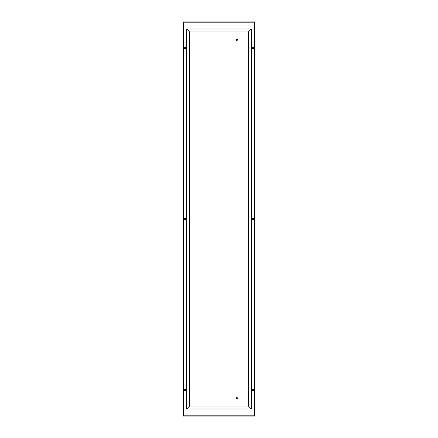 <?xml version="1.0" encoding="UTF-8"?>
<svg xmlns="http://www.w3.org/2000/svg" width="438" height="438" viewBox="0 0 438 438"><rect width="100%" height="100%" fill="white"/><g stroke="black" fill="none" stroke-linecap="round" stroke-linejoin="round"><path stroke-width="0.66" d="M185.422 388.977A0.892 0.892 0 0 1 186.194 390.318A0.892 0.892 0 0 1 184.65 390.318A0.892 0.892 0 0 1 185.422 388.977M185.422 218.108A0.892 0.892 0 0 1 186.194 219.449A0.892 0.892 0 0 1 184.65 219.449A0.892 0.892 0 0 1 185.422 218.108M185.422 47.233A0.892 0.892 0 0 1 186.194 48.574A0.892 0.892 0 0 1 184.65 48.574A0.892 0.892 0 0 1 185.422 47.233M252.578 388.977A0.892 0.892 0 0 1 253.35 390.318A0.892 0.892 0 0 1 251.806 390.318A0.892 0.892 0 0 1 252.578 388.977M252.578 218.108A0.892 0.892 0 0 1 253.35 219.449A0.892 0.892 0 0 1 251.806 219.449A0.892 0.892 0 0 1 252.578 218.108M252.578 47.233A0.892 0.892 0 0 1 253.35 48.574A0.892 0.892 0 0 1 251.806 48.574A0.892 0.892 0 0 1 252.578 47.233M254.664 416.1L183.336 416.1L183.336 21.9L254.664 21.9L254.664 416.1M254.369 22.196L254.369 415.804L183.631 415.804L183.631 22.196L254.369 22.196M185.422 390.472L184.825 389.875A0.597 0.597 0 0 1 185.422 389.278A0.597 0.597 0 0 1 186.019 389.875A0.597 0.597 0 0 1 185.422 390.472A0.597 0.597 0 0 1 184.825 389.875L185.192 389.322L185.838 389.448M185.843 389.453L185.652 390.422M185.92 389.875A0.498 0.498 0 0 1 185.175 390.302A0.498 0.498 0 0 1 185.175 389.442A0.498 0.498 0 0 1 185.92 389.875M236.827 39.19A0.597 0.597 0 0 1 237.276 40.115A0.597 0.597 0 0 1 236.246 40.044A0.597 0.597 0 0 1 236.827 39.19M236.832 39.086A0.695 0.695 0 0 1 237.358 40.17A0.695 0.695 0 0 1 236.159 40.088A0.695 0.695 0 0 1 236.832 39.086M236.816 39.289A0.498 0.498 0 0 1 237.193 40.061A0.498 0.498 0 0 1 236.334 40A0.498 0.498 0 0 1 236.816 39.289M185 219.422L184.825 219C185.986 216.974 186.249 220.987 184.825 219A0.597 0.597 0 0 1 185.422 218.403A0.597 0.597 0 0 1 186.019 219A0.597 0.597 0 0 1 185.422 219.597A0.597 0.597 0 0 1 184.825 219L184.995 218.584M185.92 219A0.498 0.498 0 0 1 185.175 219.433A0.498 0.498 0 0 1 185.175 218.567A0.498 0.498 0 0 1 185.92 219M185 48.547L184.825 48.125A0.597 0.597 0 0 1 185.422 47.528A0.597 0.597 0 0 1 186.019 48.125A0.597 0.597 0 0 1 185.422 48.722A0.597 0.597 0 0 1 184.825 48.125L185.186 47.578L185.843 47.704L185.652 48.678M185.422 48.722L185.006 48.552M185.92 48.125A0.498 0.498 0 0 1 185.175 48.558A0.498 0.498 0 0 1 185.175 47.698A0.498 0.498 0 0 1 185.92 48.125M253 389.453L252.814 390.422L251.981 389.875A0.597 0.597 0 0 1 252.578 389.278A0.597 0.597 0 0 1 253.175 389.875A0.597 0.597 0 0 1 252.578 390.472A0.597 0.597 0 0 1 251.981 389.875L252.348 389.322M252.578 389.278L252.994 389.448M253.076 389.875A0.498 0.498 0 0 1 252.332 390.302A0.498 0.498 0 0 1 252.332 389.442A0.498 0.498 0 0 1 253.076 389.875M252.157 219.422L251.981 219C253.142 216.974 253.405 220.987 251.981 219A0.597 0.597 0 0 1 252.578 218.403A0.597 0.597 0 0 1 253.175 219A0.597 0.597 0 0 1 252.578 219.597A0.597 0.597 0 0 1 251.981 219L252.151 218.584M253.076 219A0.498 0.498 0 0 1 252.332 219.433A0.498 0.498 0 0 1 252.332 218.567A0.498 0.498 0 0 1 253.076 219M236.827 397.622A0.597 0.597 0 0 1 237.276 398.553A0.597 0.597 0 0 1 236.246 398.476A0.597 0.597 0 0 1 236.827 397.622M236.832 397.523A0.695 0.695 0 0 1 237.358 398.607A0.695 0.695 0 0 1 236.159 398.52A0.695 0.695 0 0 1 236.832 397.523M236.816 397.72A0.498 0.498 0 0 1 237.193 398.498A0.498 0.498 0 0 1 236.334 398.438A0.498 0.498 0 0 1 236.816 397.72M252.157 48.547L251.981 48.125A0.597 0.597 0 0 1 252.578 47.528A0.597 0.597 0 0 1 253.175 48.125A0.597 0.597 0 0 1 252.578 48.722A0.597 0.597 0 0 1 251.981 48.125L252.348 47.578M252.578 47.528L253.142 48.322L252.162 48.552M253.076 48.125A0.498 0.498 0 0 1 252.332 48.558A0.498 0.498 0 0 1 252.332 47.698A0.498 0.498 0 0 1 253.076 48.125M248.357 31.985L248.357 406.015L251.335 408.999L251.335 29.001L248.357 31.985L251.335 29.001L186.665 29.001L186.665 408.999L189.643 406.015L189.643 31.985L186.665 29.001L189.643 31.985L248.357 31.985M248.357 406.015L189.643 406.015L186.665 408.999L251.335 408.999L248.357 406.015"/></g></svg>
